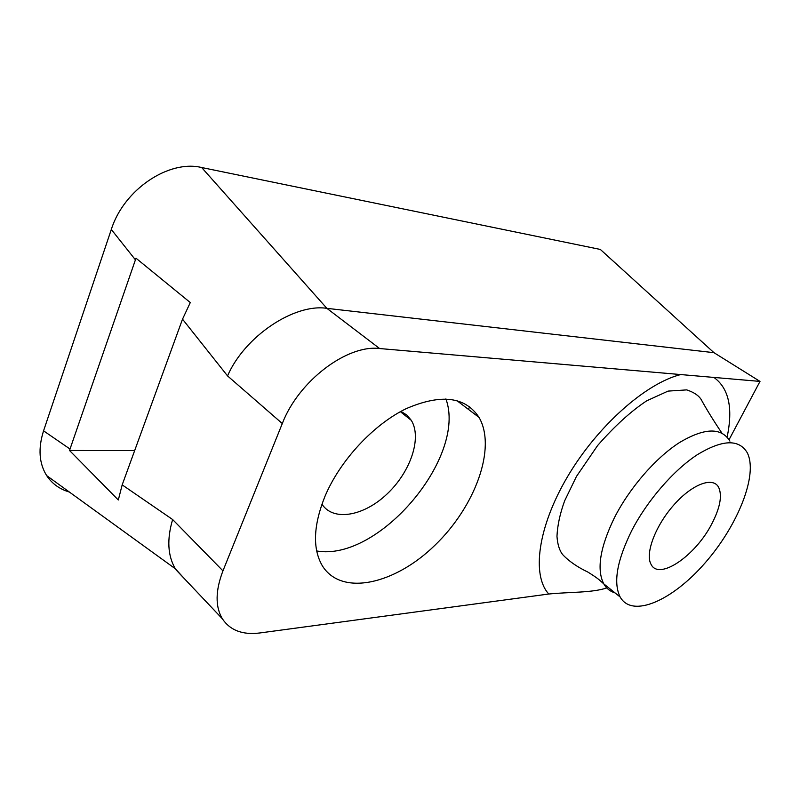 <?xml version="1.0" encoding="UTF-8"?>
<svg xmlns="http://www.w3.org/2000/svg" width="800" height="800" viewBox="0 0 800 800"><rect width="100%" height="100%" fill="white"/><g stroke="black" fill="none" stroke-linecap="round" stroke-linejoin="round"><path stroke-width="1.2" d="M548.79 594.02L259.79 632.97C242.66 635.11 230.18 630.39 222.37 618.81C215.17 606.65 215.36 590.67 222.95 570.86L282.3 423.54C298.52 380.97 347.23 344.36 379.63 348.54L680.72 374.56C645.77 383.23 597.25 426.23 567.55 476.65C537.73 527.07 531.54 575.45 548.79 594.02C569.18 591.91 592.04 592.94 606.76 587.93M379.63 348.54L326.87 308.34C294.27 303.31 244.6 336.35 227.55 375.91L282.3 423.54M190.29 302.56L182.52 319.17L122.18 484.87L118.31 499.99L69.52 450.48L135.99 258.2L190.29 302.56M201.65 167.52L600.33 249.44L713.97 352.68L326.87 308.34L201.65 167.52C168.83 159.5 123.81 189.53 111.31 229.47L43.56 430.84C38 448.41 39.03 463.32 46.66 475.59C52.03 483.69 59.59 489.17 69.36 492.03M324.99 496.29C340.16 460.3 373.48 424.54 406.17 408.67C441.01 393.64 465.3 396.55 479.04 417.41C496.77 447.92 475.16 506.63 434.96 545.22C395.11 584.25 341.54 596.85 322.3 565.73C312.42 548.64 313.32 525.49 324.99 496.29M404.6 413.36L404.06 414.6M222.95 570.86L172.63 519.53C166.79 539.32 167.69 555.73 175.35 568.78L184.92 579.24M468.47 409.4L469.59 406.74M711.61 524.21C695.28 555.94 658.91 580.86 651.05 564.33C644.91 553.71 655.38 525.72 673.88 504.92C692.3 483.97 713.18 476.33 718.72 487.45C722.38 495.87 720.01 508.12 711.61 524.21M316.68 550.97C378.67 561.96 467.19 456.9 445.9 398.89M321.93 504.13C333.26 521.83 364.05 516.08 387.19 493.86C410.52 471.89 422.13 437.87 411.31 420.35L406.84 415.06L400.93 411.38M727.11 437.11C733.21 408.16 728.82 388.26 713.93 377.43L680.72 374.56M713.93 377.43L760 381.41L729.07 439.68M631.71 530.64C616.96 560.61 613.1 582.72 620.13 596.97C632.17 618.54 672.41 600.63 705.04 562.97C737.87 525.62 758.45 474.39 747.2 452.64C738.89 438.83 722.19 439.56 697.1 454.84C673.34 470.45 647.15 500.72 631.71 530.64M69.52 450.48L134.66 450.61M713.97 352.68L760 381.41M182.52 319.17L227.55 375.91M111.31 229.47L135.41 259.82M70.01 449.02L43.56 430.84M172.63 519.53L122.18 484.87M615.04 592.9C610.16 591.47 606.4 588.46 603.77 583.87C596.46 569.49 600.03 547.4 614.47 517.61C629.61 487.87 655.58 457.94 679.35 442.64C704.44 427.69 721.3 427.19 729.92 441.12M176.01 569.82L222.37 618.81M46.66 475.59L175.35 568.78M456.76 400.53L479.04 417.41M721.91 433.12C713.36 420.38 706.42 409.12 701.09 399.37C698.4 395.29 693.6 392.13 686.69 389.89L668.07 391.1L646.72 400.81C630.98 411.21 614.61 426.1 597.63 445.5L576.43 476.49L564.64 500.84C560.04 513.48 557.48 525.3 556.97 536.29C557.55 544.42 559.45 550.52 562.66 554.59C568.81 561.14 577.21 566.97 587.88 572.08C598.94 578.98 599.09 579.79 603.77 583.87L620.13 596.97M400.38 411.68L411.31 420.35"/></g></svg>
